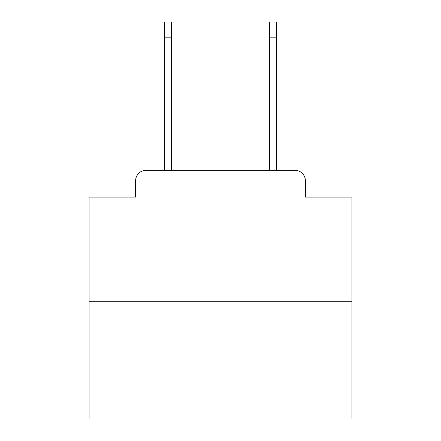 <?xml version="1.0" encoding="UTF-8"?>
<svg xmlns="http://www.w3.org/2000/svg" width="441" height="441" viewBox="0 0 441 441"><rect width="100%" height="100%" fill="white"/><g stroke="black" fill="none" stroke-linecap="round" stroke-linejoin="round"><path stroke-width="0.66" d="M135.602 180.81L135.602 197.105L135.602 180.81A10.512 10.512 0 0 1 146.114 170.298L164.515 170.298L164.515 22.05L171.345 22.05L171.345 170.298L179.498 170.298M351.924 301.721L89.076 301.721L89.076 418.95L351.924 418.95L351.924 197.105L305.398 197.105L305.398 180.81A10.512 10.512 0 0 0 294.886 170.298L146.114 170.298M89.076 301.721L89.076 197.105L135.602 197.105M261.502 170.298L269.655 170.298L269.655 22.05L276.485 22.05L276.485 37.821L269.655 37.821M276.485 37.821L276.485 170.298L294.886 170.298M305.398 197.105L305.398 180.81M164.515 37.821L171.345 37.821"/></g></svg>
